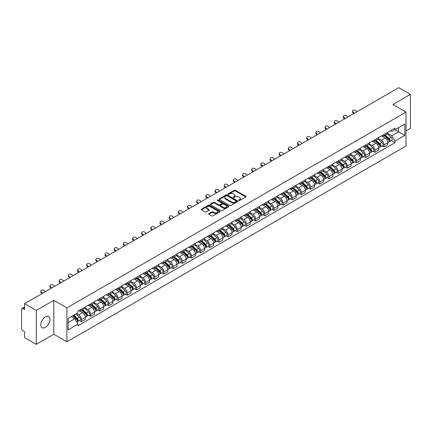 <?xml version="1.0" encoding="UTF-8"?>
<svg xmlns="http://www.w3.org/2000/svg" width="432" height="432" viewBox="0 0 432 432"><rect width="100%" height="100%" fill="white"/><g stroke="black" fill="none" stroke-linecap="round" stroke-linejoin="round"><path stroke-width="0.65" d="M238.82 200.486A0.572 0.329 0 0 0 239.625 200.486L245.754 196.949A0.815 0.47 0 0 0 245.992 196.614A0.815 0.47 0 0 0 245.754 196.285L235.37 190.291A0.815 0.47 0 0 0 234.22 190.291L228.091 193.828A0.572 0.329 0 0 0 228.895 194.292L229.689 193.833A2.608 1.507 0 0 1 233.383 193.833L234.247 194.335A2.608 1.507 0 0 1 235.013 195.399A2.608 1.507 0 0 1 234.247 196.468L233.453 196.922A0.572 0.329 0 0 0 234.263 197.392L235.057 196.933A2.608 1.507 0 0 1 238.745 196.933L239.609 197.429A2.608 1.507 0 0 1 240.376 198.499A2.608 1.507 0 0 1 239.609 199.562L238.82 200.021A0.572 0.329 0 0 0 238.82 200.486L238.82 200.021M45.398 327.402A6.48 3.742 120 0 0 49.637 321.694A6.48 3.742 120 0 0 48.643 316.499A6.48 3.742 120 0 0 45.398 316.818A6.48 3.742 120 0 0 41.164 322.531A6.48 3.742 120 0 0 42.158 327.726A6.48 3.742 120 0 0 45.398 327.402M405.221 111.65A6.48 3.742 120 0 0 404.53 111.024A6.48 3.742 120 0 0 403.65 110.738M208.894 213.532A0.815 0.47 0 0 0 208.656 213.867A0.815 0.47 0 0 0 208.894 214.202L211.81 215.881A0.815 0.47 0 0 0 212.96 215.881L219.769 211.95A0.815 0.47 0 0 0 220.007 211.621A0.815 0.47 0 0 0 219.769 211.286L209.385 205.292A0.815 0.47 0 0 0 208.229 205.292L201.425 209.223A0.815 0.47 0 0 0 201.188 209.552A0.815 0.47 0 0 0 201.425 209.887L204.941 211.918A0.815 0.47 0 0 0 206.096 211.918L209.012 210.238A0.815 0.47 0 0 0 209.25 209.903A0.815 0.47 0 0 0 209.012 209.569L207.263 208.564A2.182 1.258 0 0 1 206.626 207.673A2.182 1.258 0 0 1 207.976 206.507A2.182 1.258 0 0 1 210.352 206.782L217.188 210.73A2.182 1.258 0 0 1 217.825 211.621A2.182 1.258 0 0 1 216.481 212.782A2.182 1.258 0 0 1 214.099 212.512L212.96 211.853A0.815 0.47 0 0 0 211.81 211.853L208.894 213.532L208.894 214.202M66.911 307.859L53.806 300.294L36.293 310.408L24.597 303.653L398.704 87.664L410.4 94.419L392.888 104.528L405.994 112.093L66.911 307.859L66.911 341.793L405.994 146.021L405.994 112.093M229.748 205.524A0.815 0.47 0 0 0 230.899 205.524L237.708 201.593A0.815 0.47 0 0 0 237.946 201.263A0.815 0.47 0 0 0 237.708 200.929L227.324 194.935A0.815 0.47 0 0 0 226.168 194.935L219.364 198.866A0.815 0.47 0 0 0 219.127 199.195A0.815 0.47 0 0 0 219.364 199.53L229.748 205.524M217.604 200.61A0.572 0.329 0 0 1 218.182 200.691L218.182 200.011L228.739 206.107A0.815 0.47 0 0 1 228.976 206.442A0.815 0.47 0 0 1 228.739 206.771L221.929 210.703A0.815 0.47 0 0 1 220.779 210.703L210.395 204.709L210.395 204.044A0.815 0.47 0 0 0 210.157 204.374A0.815 0.47 0 0 0 210.395 204.709M210.395 204.044L213.305 202.36A0.815 0.47 0 0 1 214.461 202.36L218.673 204.79A0.815 0.47 0 0 0 219.823 204.79L221.756 203.677A0.815 0.47 0 0 0 221.999 203.342A0.815 0.47 0 0 0 221.756 203.008L217.372 200.48A0.572 0.329 0 0 1 218.182 200.011M36.293 310.408L36.293 344.336L24.597 337.581L24.597 331.576L22.777 330.529A1.663 0.961 -120 0 1 21.6 328.493L21.6 309.285A1.663 0.961 -120 0 1 21.946 308.524L24.597 306.995M405.994 130.891L410.4 128.347L410.4 94.419M36.293 344.336L53.806 334.222L66.911 341.793M24.597 303.653L24.597 309.658L22.777 308.61A1.663 0.961 -120 0 0 21.946 308.524M383.956 134.487A3.823 2.209 60 0 1 383.162 136.204L387.04 133.963A3.823 2.209 -120 0 0 387.833 132.246M378.448 138.602L381.251 140.222A3.823 2.209 60 0 1 383.956 144.904L387.833 142.663A3.823 2.209 -120 0 0 385.128 137.981L382.352 136.377M387.833 142.663L387.833 144.731L383.956 146.972L382.093 145.897M383.162 136.204A3.823 2.209 60 0 1 381.283 136.031M383.956 144.904L383.956 146.972M374.787 139.779A3.823 2.209 60 0 1 373.993 141.496L377.876 139.255A3.823 2.209 -120 0 0 378.664 137.538M372.929 151.189L374.787 152.264L378.664 150.028L378.664 147.955A3.823 2.209 -120 0 0 375.964 143.273L373.189 141.669M373.993 141.496A3.823 2.209 60 0 1 372.114 141.323M369.284 143.894L372.082 145.514A3.823 2.209 60 0 1 374.787 150.196L374.787 152.264M365.618 145.071A3.823 2.209 60 0 1 364.829 146.788L368.707 144.547A3.823 2.209 -120 0 0 369.5 142.835M363.76 156.487L365.618 157.556L369.5 155.32L369.5 153.247A3.823 2.209 -120 0 0 366.795 148.565L364.019 146.966M364.829 146.788A3.823 2.209 60 0 1 362.945 146.615M360.115 149.191L362.918 150.806A3.823 2.209 60 0 1 365.618 155.488L365.618 157.556M356.454 150.363A3.823 2.209 60 0 1 355.66 152.08L359.537 149.845A3.823 2.209 -120 0 0 360.331 148.127M354.591 161.779L356.454 162.853L360.331 160.612L360.331 158.544A3.823 2.209 -120 0 0 357.626 153.862L354.85 152.258M355.66 152.08A3.823 2.209 60 0 1 353.781 151.907M350.946 154.483L353.749 156.098A3.823 2.209 60 0 1 356.454 160.78L356.454 162.853M347.285 155.66A3.823 2.209 60 0 1 346.491 157.372L350.374 155.137A3.823 2.209 -120 0 0 351.162 153.419M345.427 167.071L347.285 168.145L351.162 165.904L351.162 163.836A3.823 2.209 -120 0 0 348.462 159.154L345.686 157.55M346.491 157.372A3.823 2.209 60 0 1 344.612 157.199M341.782 159.775L344.579 161.39A3.823 2.209 60 0 1 347.285 166.072L347.285 168.145M338.116 160.952A3.823 2.209 60 0 1 337.327 162.67L341.204 160.429A3.823 2.209 -120 0 0 341.993 158.711M336.258 172.363L338.116 173.437L341.998 171.196L341.998 169.128A3.823 2.209 -120 0 0 339.293 164.446L336.517 162.842M337.327 162.67A3.823 2.209 60 0 1 335.443 162.497M332.613 165.067L335.416 166.687A3.823 2.209 60 0 1 338.116 171.369L338.116 173.437M328.952 166.244A3.823 2.209 60 0 1 328.158 167.962L332.035 165.721A3.823 2.209 -120 0 0 332.829 164.003M327.089 177.655L328.952 178.729L332.829 176.488L332.829 174.42A3.823 2.209 -120 0 0 330.124 169.738L327.348 168.134M328.158 167.962A3.823 2.209 60 0 1 326.273 167.789M323.444 170.359L326.246 171.979A3.823 2.209 60 0 1 328.952 176.661L328.952 178.729M319.783 171.536A3.823 2.209 60 0 1 318.989 173.254L322.866 171.013A3.823 2.209 -120 0 0 323.66 169.295M317.92 182.947L319.783 184.021L323.66 181.786L323.66 179.712A3.823 2.209 -120 0 0 320.96 175.03L318.179 173.426M318.989 173.254A3.823 2.209 60 0 1 317.11 173.081M314.275 175.651L317.077 177.271A3.823 2.209 60 0 1 319.783 181.953L319.783 184.021M310.613 176.828A3.823 2.209 60 0 1 309.825 178.546L313.702 176.305A3.823 2.209 -120 0 0 314.491 174.593M308.756 188.244L310.613 189.313L314.491 187.078L314.491 185.004A3.823 2.209 -120 0 0 311.791 180.322L309.015 178.724M309.825 178.546A3.823 2.209 60 0 1 307.94 178.373M305.111 180.949L307.913 182.563A3.823 2.209 60 0 1 310.613 187.245L310.613 189.313M301.444 182.12A3.823 2.209 60 0 1 300.656 183.838L304.533 181.597A3.823 2.209 -120 0 0 305.327 179.885M299.587 193.536L301.444 194.611L305.327 192.37L305.327 190.301A3.823 2.209 -120 0 0 302.621 185.62L299.846 184.016M300.656 183.838A3.823 2.209 60 0 1 298.771 183.665M295.942 186.241L298.744 187.855A3.823 2.209 60 0 1 301.444 192.537L301.444 194.611M292.28 187.418A3.823 2.209 60 0 1 291.487 189.13L295.364 186.894A3.823 2.209 -120 0 0 296.158 185.177M290.417 198.828L292.28 199.903L296.158 197.662L296.158 195.593A3.823 2.209 -120 0 0 293.452 190.912L290.677 189.308M291.487 189.13A3.823 2.209 60 0 1 289.607 188.957M286.772 191.533L289.575 193.147A3.823 2.209 60 0 1 292.28 197.829L292.28 199.903M283.111 192.71A3.823 2.209 60 0 1 282.317 194.422L286.2 192.186A3.823 2.209 -120 0 0 286.988 190.469M281.254 204.12L283.111 205.195L286.988 202.954L286.988 200.885A3.823 2.209 -120 0 0 284.288 196.204L281.513 194.6M282.317 194.422A3.823 2.209 60 0 1 280.438 194.254M277.609 196.825L280.406 198.445A3.823 2.209 60 0 1 283.111 203.126L283.111 205.195M273.942 198.002A3.823 2.209 60 0 1 273.154 199.719L277.031 197.478A3.823 2.209 -120 0 0 277.825 195.761M272.084 209.412L273.942 210.487L277.825 208.246L277.825 206.177A3.823 2.209 -120 0 0 275.119 201.496L272.344 199.892M273.154 199.719A3.823 2.209 60 0 1 271.269 199.546M268.439 202.117L271.242 203.737A3.823 2.209 60 0 1 273.942 208.418L273.942 210.487M264.778 203.294A3.823 2.209 60 0 1 263.984 205.011L267.862 202.77A3.823 2.209 -120 0 0 268.655 201.053M262.915 214.704L264.778 215.779L268.655 213.538L268.655 211.469A3.823 2.209 -120 0 0 265.95 206.788L263.174 205.184M263.984 205.011A3.823 2.209 60 0 1 262.105 204.838M259.27 207.409L262.073 209.029A3.823 2.209 60 0 1 264.778 213.71L264.778 215.779M255.609 208.586A3.823 2.209 60 0 1 254.815 210.303L258.698 208.062A3.823 2.209 -120 0 0 259.486 206.345M253.751 220.001L255.609 221.071L259.486 218.835L259.486 216.761A3.823 2.209 -120 0 0 256.786 212.08L254.005 210.476M254.815 210.303A3.823 2.209 60 0 1 252.936 210.13M250.106 212.701L252.904 214.321A3.823 2.209 60 0 1 255.609 219.002L255.609 221.071M246.44 213.878A3.823 2.209 60 0 1 245.651 215.595L249.529 213.354A3.823 2.209 -120 0 0 250.317 211.642M244.582 225.293L246.44 226.363L250.322 224.127L250.322 222.059A3.823 2.209 -120 0 0 247.617 217.372L244.841 215.773M245.651 215.595A3.823 2.209 60 0 1 243.767 215.422M240.937 217.998L243.74 219.613A3.823 2.209 60 0 1 246.44 224.294L246.44 226.363M237.276 219.17A3.823 2.209 60 0 1 236.482 220.887L240.359 218.651A3.823 2.209 -120 0 0 241.153 216.934M235.413 230.585L237.276 231.66L241.153 229.419L241.153 227.351A3.823 2.209 -120 0 0 238.448 222.669L235.672 221.065M236.482 220.887A3.823 2.209 60 0 1 234.598 220.714M231.768 223.29L234.571 224.905A3.823 2.209 60 0 1 237.276 229.586L237.276 231.66M228.107 224.467A3.823 2.209 60 0 1 227.313 226.179L231.19 223.943A3.823 2.209 -120 0 0 231.984 222.226M226.244 235.877L228.107 236.952L231.984 234.711L231.984 232.643A3.823 2.209 -120 0 0 229.279 227.961L226.503 226.357M227.313 226.179A3.823 2.209 60 0 1 225.434 226.006M222.599 228.582L225.401 230.197A3.823 2.209 60 0 1 228.107 234.884L228.107 236.952M218.938 229.759A3.823 2.209 60 0 1 218.149 231.476L222.026 229.235A3.823 2.209 -120 0 0 222.815 227.518M217.08 241.169L218.938 242.244L222.815 240.003L222.815 237.935A3.823 2.209 -120 0 0 220.115 233.253L217.339 231.649M218.149 231.476A3.823 2.209 60 0 1 216.265 231.304M213.435 233.874L216.238 235.494A3.823 2.209 60 0 1 218.938 240.176L218.938 242.244M209.768 235.051A3.823 2.209 60 0 1 208.98 236.768L212.857 234.527A3.823 2.209 -120 0 0 213.651 232.81M207.911 246.461L209.768 247.536L213.651 245.295L213.651 243.227A3.823 2.209 -120 0 0 210.946 238.545L208.17 236.941M208.98 236.768A3.823 2.209 60 0 1 207.095 236.596M204.266 239.166L207.068 240.786A3.823 2.209 60 0 1 209.768 245.468L209.768 247.536M200.605 240.343A3.823 2.209 60 0 1 199.811 242.06L203.688 239.819A3.823 2.209 -120 0 0 204.482 238.102M198.742 251.753L200.605 252.828L204.482 250.592L204.482 248.519A3.823 2.209 -120 0 0 201.776 243.837L199.001 242.233M199.811 242.06A3.823 2.209 60 0 1 197.932 241.888M195.097 244.458L197.899 246.078A3.823 2.209 60 0 1 200.605 250.76L200.605 252.828M191.435 245.635A3.823 2.209 60 0 1 190.642 247.352L194.524 245.111A3.823 2.209 -120 0 0 195.313 243.4M189.578 257.051L191.435 258.12L195.313 255.884L195.313 253.816A3.823 2.209 -120 0 0 192.613 249.129L189.837 247.531M190.642 247.352A3.823 2.209 60 0 1 188.762 247.18M185.933 249.755L188.73 251.37A3.823 2.209 60 0 1 191.435 256.052L191.435 258.12M182.266 250.927A3.823 2.209 60 0 1 181.478 252.644L185.355 250.409A3.823 2.209 -120 0 0 186.149 248.692M180.409 262.343L182.266 263.417L186.149 261.176L186.149 259.108A3.823 2.209 -120 0 0 183.443 254.426L180.668 252.823M181.478 252.644A3.823 2.209 60 0 1 179.593 252.472M176.764 255.047L179.566 256.662A3.823 2.209 60 0 1 182.266 261.344L182.266 263.417M173.102 256.225A3.823 2.209 60 0 1 172.309 257.936L176.186 255.701A3.823 2.209 -120 0 0 176.98 253.984M171.239 267.635L173.102 268.709L176.98 266.468L176.98 264.4A3.823 2.209 -120 0 0 174.274 259.718L171.499 258.115M172.309 257.936A3.823 2.209 60 0 1 170.424 257.764M167.594 260.339L170.397 261.954A3.823 2.209 60 0 1 173.102 266.641L173.102 268.709M163.933 261.517A3.823 2.209 60 0 1 163.139 263.234L167.022 260.993A3.823 2.209 -120 0 0 167.81 259.276M162.076 272.927L163.933 274.001L167.81 271.76L167.81 269.692A3.823 2.209 -120 0 0 165.11 265.01L162.329 263.407M163.139 263.234A3.823 2.209 60 0 1 161.26 263.061M158.431 265.631L161.228 267.251A3.823 2.209 60 0 1 163.933 271.933L163.933 274.001M154.764 266.809A3.823 2.209 60 0 1 153.976 268.526L157.853 266.285A3.823 2.209 -120 0 0 158.641 264.568M152.906 278.219L154.764 279.293L158.641 277.052L158.641 274.984A3.823 2.209 -120 0 0 155.941 270.302L153.166 268.699M153.976 268.526A3.823 2.209 60 0 1 152.091 268.353M149.261 270.923L152.064 272.543A3.823 2.209 60 0 1 154.764 277.225L154.764 279.293M145.595 272.101A3.823 2.209 60 0 1 144.806 273.818L148.684 271.577A3.823 2.209 -120 0 0 149.477 269.86M143.737 283.511L145.6 284.585L149.477 282.35L149.477 280.276A3.823 2.209 -120 0 0 146.772 275.594L143.996 273.991M144.806 273.818A3.823 2.209 60 0 1 142.922 273.645M140.092 276.215L142.895 277.835A3.823 2.209 60 0 1 145.6 282.517L145.6 284.585M136.431 277.393A3.823 2.209 60 0 1 135.637 279.11L139.514 276.869A3.823 2.209 -120 0 0 140.308 275.157M134.568 288.808L136.431 289.877L140.308 287.642L140.308 285.568A3.823 2.209 -120 0 0 137.603 280.886L134.827 279.288M135.637 279.11A3.823 2.209 60 0 1 133.758 278.937M130.923 281.513L133.726 283.127A3.823 2.209 60 0 1 136.431 287.809L136.431 289.877M127.262 282.685A3.823 2.209 60 0 1 126.468 284.402L130.351 282.161A3.823 2.209 -120 0 0 131.139 280.449M125.404 294.1L127.262 295.175L131.139 292.934L131.139 290.866A3.823 2.209 -120 0 0 128.439 286.184L125.663 284.58M126.468 284.402A3.823 2.209 60 0 1 124.589 284.229M121.759 286.805L124.562 288.419A3.823 2.209 60 0 1 127.262 293.101L127.262 295.175M118.093 287.982A3.823 2.209 60 0 1 117.304 289.694L121.181 287.458A3.823 2.209 -120 0 0 121.975 285.741M116.235 299.392L118.093 300.467L121.975 298.226L121.975 296.158A3.823 2.209 -120 0 0 119.27 291.476L116.494 289.872M117.304 289.694A3.823 2.209 60 0 1 115.42 289.521M112.59 292.097L115.393 293.711A3.823 2.209 60 0 1 118.093 298.393L118.093 300.467M108.929 293.274A3.823 2.209 60 0 1 108.135 294.986L112.012 292.75A3.823 2.209 -120 0 0 112.806 291.033M107.066 304.684L108.929 305.759L112.806 303.518L112.806 301.45A3.823 2.209 -120 0 0 110.101 296.768L107.325 295.164M108.135 294.986A3.823 2.209 60 0 1 106.256 294.818M103.421 297.389L106.223 299.009A3.823 2.209 60 0 1 108.929 303.691L108.929 305.759M99.76 298.566A3.823 2.209 60 0 1 98.966 300.283L102.848 298.042A3.823 2.209 -120 0 0 103.637 296.325M97.902 309.976L99.76 311.051L103.637 308.81L103.637 306.742A3.823 2.209 -120 0 0 100.937 302.06L98.161 300.456M98.966 300.283A3.823 2.209 60 0 1 97.087 300.11M94.257 302.681L97.054 304.301A3.823 2.209 60 0 1 99.76 308.983L99.76 311.051M90.59 303.858A3.823 2.209 60 0 1 89.802 305.575L93.679 303.334A3.823 2.209 -120 0 0 94.473 301.617M88.733 315.268L90.59 316.343L94.473 314.107L94.473 312.034A3.823 2.209 -120 0 0 91.768 307.352L88.992 305.748M89.802 305.575A3.823 2.209 60 0 1 87.917 305.402M85.088 307.973L87.89 309.593A3.823 2.209 60 0 1 90.59 314.275L90.59 316.343M81.427 309.15A3.823 2.209 60 0 1 80.633 310.867L84.51 308.626A3.823 2.209 -120 0 0 85.304 306.909M79.564 320.566L81.427 321.635L85.304 319.399L85.304 317.326A3.823 2.209 -120 0 0 82.598 312.644L79.823 311.045M80.633 310.867A3.823 2.209 60 0 1 78.748 310.694M76.486 313.594L78.721 314.885A3.823 2.209 60 0 1 81.427 319.567L81.427 321.635M390.447 130.739L391.829 131.533L404.816 124.038L398.59 127.634L398.59 131.841L391.829 135.74L387.617 133.31M68.083 322.655L74.844 318.751L77.96 324.146L68.083 329.848L68.083 318.449L77.96 312.746L77.96 311.153L394.945 128.142L394.945 129.735L404.816 135.437L394.945 141.134L391.829 135.74M404.816 124.038L404.816 135.437M77.96 324.146L77.96 325.744L394.945 142.733L394.945 141.134M53.806 300.294L53.806 334.222M74.844 318.751L71.199 316.651M391.262 140.605L394.945 142.733M239.047 200.567L239.609 200.243A2.608 1.507 0 0 0 240.376 199.174L240.376 198.499M235.013 195.399L235.013 196.079A2.608 1.507 0 0 1 234.247 197.143L233.68 197.473M245.743 196.954L235.37 190.966A0.815 0.47 0 0 0 234.22 190.966L228.317 194.373M237.697 201.598L227.324 195.615A0.815 0.47 0 0 0 226.168 195.615L219.375 199.535L219.364 198.866M236.266 201.496A0.572 0.329 0 0 0 236.266 201.026L227.151 195.766A0.572 0.329 0 0 0 226.346 195.766L225.509 196.247A2.608 1.507 0 0 0 224.743 197.316A2.608 1.507 0 0 0 225.509 198.38L231.736 201.976A2.608 1.507 0 0 0 235.429 201.976L236.266 201.496L236.266 202.171A0.572 0.329 0 0 0 236.434 201.938L236.434 201.263M224.743 197.316L224.743 197.996A2.608 1.507 0 0 0 225.509 199.06L225.509 198.38M236.266 202.171L235.429 202.657A2.608 1.507 0 0 1 231.736 202.657L225.509 199.06M210.406 204.714L213.305 203.04L213.305 202.36M221.999 203.342L221.999 204.023A0.815 0.47 0 0 1 221.756 204.352L219.823 205.47A0.815 0.47 0 0 1 218.673 205.47L214.461 203.04A0.815 0.47 0 0 0 213.305 203.04M218.182 200.691L228.728 206.782M223.042 207.317A2.182 1.258 0 0 0 225.418 207.587A2.182 1.258 0 0 0 226.768 206.426A2.182 1.258 0 0 0 226.125 205.535L223.722 204.142A0.815 0.47 0 0 0 222.566 204.142L220.633 205.259A0.815 0.47 0 0 0 220.396 205.589A0.815 0.47 0 0 0 220.633 205.924L223.042 207.317L223.042 207.992A2.182 1.258 0 0 0 225.418 208.267A2.182 1.258 0 0 0 226.768 207.101L226.768 206.426M220.396 205.589L220.396 206.269A0.815 0.47 0 0 0 220.633 206.604L220.633 205.924M223.042 207.992L220.633 206.604M217.825 211.621L217.825 212.296A2.182 1.258 0 0 1 216.481 213.462A2.182 1.258 0 0 1 214.099 213.187L212.96 212.533A0.815 0.47 0 0 0 211.81 212.533L208.904 214.207M206.626 207.673L206.626 208.354A2.182 1.258 0 0 0 207.263 209.239L207.263 208.564M209.012 209.569L209.012 210.238L207.263 209.239M219.758 211.961L209.385 205.972A0.815 0.47 0 0 0 208.229 205.972L201.436 209.893M384.221 135.594L387.958 138.926A2.079 1.199 60 0 1 388.606 142.139L387.833 142.587M384.318 135.68L386.078 136.696M384.599 135.373L388.751 139.082A0.999 0.578 60 0 1 389.065 140.627A0.999 0.578 60 0 1 388.978 140.665M385.22 135.016L388.957 138.348A2.079 1.199 60 0 1 389.605 141.561A2.079 1.199 60 0 1 388.978 141.631M387.304 133.763L391.068 137.128A2.079 1.199 60 0 1 391.721 140.341L389.605 141.561M357.07 111.704L355.914 110.619A1.912 1.382 17.7 0 0 354.067 109.966A1.912 1.382 17.7 0 0 352.739 110.819A1.912 1.382 17.7 0 0 353.209 112.18L352.982 112.887A1.912 1.382 -162.3 0 1 352.512 111.526L352.739 110.819M354.37 113.265L353.209 112.18M352.982 112.887L353.759 113.616M375.052 140.886L378.788 144.218A2.079 1.199 60 0 1 379.442 147.431L378.664 147.879M375.149 140.972L376.909 141.988M375.43 140.67L379.588 144.374A0.999 0.578 60 0 1 379.901 145.919A0.999 0.578 60 0 1 379.809 145.957M376.051 140.308L379.787 143.64A2.079 1.199 60 0 1 380.441 146.853A2.079 1.199 60 0 1 379.814 146.923M378.135 139.055L381.904 142.42A2.079 1.199 60 0 1 382.558 145.633L380.441 146.853M365.882 146.178L369.619 149.51A2.079 1.199 60 0 1 370.273 152.723L369.495 153.171M365.985 146.264L367.74 147.28M366.26 145.962L370.418 149.672A0.999 0.578 60 0 1 370.732 151.211A0.999 0.578 60 0 1 370.64 151.249M366.881 145.6L370.618 148.937A2.079 1.199 60 0 1 371.272 152.145A2.079 1.199 60 0 1 370.645 152.215M368.966 144.353L372.735 147.712A2.079 1.199 60 0 1 373.388 150.925L371.272 152.145M347.906 116.996L346.745 115.911A1.912 1.382 17.7 0 0 344.898 115.258A1.912 1.382 17.7 0 0 343.575 116.111A1.912 1.382 17.7 0 0 344.045 117.472L343.813 118.184A1.912 1.382 -162.3 0 1 343.348 116.818L343.575 116.111M345.2 118.557L344.045 117.472M343.813 118.184L344.59 118.908M338.737 122.288L337.576 121.203A1.912 1.382 17.7 0 0 335.734 120.55A1.912 1.382 17.7 0 0 334.406 121.403A1.912 1.382 17.7 0 0 334.876 122.764L334.649 123.476A1.912 1.382 -162.3 0 1 334.179 122.116L334.406 121.403M336.031 123.849L334.876 122.764M334.649 123.476L335.421 124.2M356.719 151.47L360.455 154.802A2.079 1.199 60 0 1 361.103 158.015L360.331 158.463M356.816 151.562L358.576 152.577M357.097 151.254L361.249 154.964A0.999 0.578 60 0 1 361.562 156.503A0.999 0.578 60 0 1 361.471 156.541M357.718 150.892L361.454 154.229A2.079 1.199 60 0 1 362.102 157.442A2.079 1.199 60 0 1 361.476 157.507M359.802 149.645L363.566 153.004A2.079 1.199 60 0 1 364.219 156.217L362.102 157.442M347.549 156.762L351.286 160.099A2.079 1.199 60 0 1 351.94 163.312L351.162 163.755M347.647 156.854L349.407 157.869M347.927 156.546L352.085 160.256A0.999 0.578 60 0 1 352.399 161.8A0.999 0.578 60 0 1 352.307 161.833M348.548 156.19L352.285 159.521A2.079 1.199 60 0 1 352.939 162.734A2.079 1.199 60 0 1 352.307 162.799M350.633 154.937L354.402 158.301A2.079 1.199 60 0 1 355.05 161.514L352.939 162.734M338.38 162.059L342.117 165.391A2.079 1.199 60 0 1 342.77 168.604L341.993 169.052M338.483 162.146L340.238 163.161M338.758 161.838L342.916 165.548A0.999 0.578 60 0 1 343.229 167.092A0.999 0.578 60 0 1 343.138 167.125M339.379 161.482L343.116 164.813A2.079 1.199 60 0 1 343.769 168.026A2.079 1.199 60 0 1 343.143 168.091M341.464 160.229L345.233 163.593A2.079 1.199 60 0 1 345.886 166.806L343.769 168.026M329.567 127.58L328.412 126.495A1.912 1.382 17.7 0 0 326.565 125.842A1.912 1.382 17.7 0 0 325.237 126.695A1.912 1.382 17.7 0 0 325.706 128.056L325.48 128.768A1.912 1.382 -162.3 0 1 325.01 127.408L325.237 126.695M326.862 129.141L325.706 128.056M325.48 128.768L326.257 129.492M320.398 132.872L319.243 131.787A1.912 1.382 17.7 0 0 317.396 131.134A1.912 1.382 17.7 0 0 316.073 131.987A1.912 1.382 17.7 0 0 316.537 133.348L316.31 134.06A1.912 1.382 -162.3 0 1 315.841 132.7L316.073 131.987M317.698 134.433L316.537 133.348M316.31 134.06L317.088 134.789M311.234 138.164L310.073 137.084A1.912 1.382 17.7 0 0 308.227 136.426A1.912 1.382 17.7 0 0 306.904 137.279A1.912 1.382 17.7 0 0 307.373 138.645L307.147 139.352A1.912 1.382 -162.3 0 1 306.677 137.992L306.904 137.279M308.529 139.725L307.373 138.645M307.147 139.352L307.919 140.081M329.216 167.351L332.948 170.683A2.079 1.199 60 0 1 333.601 173.896L332.829 174.344M329.314 167.438L331.074 168.453M329.589 167.13L333.747 170.84A0.999 0.578 60 0 1 334.06 172.384A0.999 0.578 60 0 1 333.968 172.422M330.215 166.774L333.947 170.105A2.079 1.199 60 0 1 334.6 173.318A2.079 1.199 60 0 1 333.974 173.383M332.294 165.521L336.064 168.885A2.079 1.199 60 0 1 336.717 172.098L334.6 173.318M302.065 143.462L300.91 142.376A1.912 1.382 17.7 0 0 299.063 141.723A1.912 1.382 17.7 0 0 297.734 142.576A1.912 1.382 17.7 0 0 298.204 143.937L297.977 144.644A1.912 1.382 -162.3 0 1 297.508 143.284L297.734 142.576M299.36 145.022L298.204 143.937M297.977 144.644L298.75 145.373M320.047 172.643L323.784 175.975A2.079 1.199 60 0 1 324.437 179.188L323.66 179.636M320.144 172.73L321.905 173.745M320.425 172.427L324.583 176.132A0.999 0.578 60 0 1 324.891 177.676A0.999 0.578 60 0 1 324.805 177.714M321.046 172.066L324.783 175.397A2.079 1.199 60 0 1 325.436 178.61A2.079 1.199 60 0 1 324.805 178.681M323.131 170.813L326.9 174.177A2.079 1.199 60 0 1 327.548 177.39L325.436 178.61M292.896 148.754L291.74 147.668A1.912 1.382 17.7 0 0 289.894 147.015A1.912 1.382 17.7 0 0 288.565 147.868A1.912 1.382 17.7 0 0 289.035 149.229L288.808 149.942A1.912 1.382 -162.3 0 1 288.338 148.576L288.565 147.868M290.196 150.314L289.035 149.229M288.808 149.942L289.586 150.665M310.878 177.935L314.615 181.267A2.079 1.199 60 0 1 315.268 184.48L314.491 184.928M310.981 178.022L312.736 179.037M311.256 177.719L315.414 181.429A0.999 0.578 60 0 1 315.727 182.968A0.999 0.578 60 0 1 315.635 183.006M311.877 177.358L315.614 180.689A2.079 1.199 60 0 1 316.267 183.902A2.079 1.199 60 0 1 315.641 183.973M313.961 176.11L317.731 179.469A2.079 1.199 60 0 1 318.384 182.682L316.267 183.902M283.732 154.046L282.571 152.96A1.912 1.382 17.7 0 0 280.724 152.307A1.912 1.382 17.7 0 0 279.401 153.16A1.912 1.382 17.7 0 0 279.871 154.521L279.644 155.234A1.912 1.382 -162.3 0 1 279.175 153.873L279.401 153.16M281.027 155.606L279.871 154.521M279.644 155.234L280.417 155.957M301.714 183.227L305.446 186.559A2.079 1.199 60 0 1 306.099 189.772L305.327 190.22M301.811 183.314L303.572 184.329M302.087 183.011L306.245 186.721A0.999 0.578 60 0 1 306.558 188.26A0.999 0.578 60 0 1 306.466 188.298M302.713 182.65L306.445 185.987A2.079 1.199 60 0 1 307.098 189.2A2.079 1.199 60 0 1 306.472 189.265M304.792 181.402L308.561 184.761A2.079 1.199 60 0 1 309.215 187.974L307.098 189.2M274.563 159.338L273.407 158.252A1.912 1.382 17.7 0 0 271.561 157.599A1.912 1.382 17.7 0 0 270.232 158.452A1.912 1.382 17.7 0 0 270.702 159.813L270.475 160.526A1.912 1.382 -162.3 0 1 270.005 159.165L270.232 158.452M271.858 160.898L270.702 159.813M270.475 160.526L271.247 161.249M292.545 188.519L296.282 191.857A2.079 1.199 60 0 1 296.93 195.07L296.158 195.512M292.642 188.611L294.403 189.626M292.923 188.303L297.076 192.013A0.999 0.578 60 0 1 297.389 193.552A0.999 0.578 60 0 1 297.302 193.59M293.544 187.942L297.281 191.279A2.079 1.199 60 0 1 297.929 194.492A2.079 1.199 60 0 1 297.302 194.557M295.628 186.694L299.392 190.058A2.079 1.199 60 0 1 300.046 193.271L297.929 194.492M265.394 164.63L264.238 163.544A1.912 1.382 17.7 0 0 262.391 162.891A1.912 1.382 17.7 0 0 261.063 163.744A1.912 1.382 17.7 0 0 261.533 165.105L261.306 165.818A1.912 1.382 -162.3 0 1 260.836 164.457L261.063 163.744M262.694 166.19L261.533 165.105M261.306 165.818L262.084 166.541M283.376 193.811L287.113 197.149A2.079 1.199 60 0 1 287.766 200.362L286.988 200.81M283.473 193.903L285.233 194.918M283.754 193.595L287.912 197.305A0.999 0.578 60 0 1 288.225 198.85A0.999 0.578 60 0 1 288.133 198.882M284.375 193.239L288.112 196.571A2.079 1.199 60 0 1 288.765 199.784A2.079 1.199 60 0 1 288.139 199.849M286.459 191.986L290.228 195.35A2.079 1.199 60 0 1 290.882 198.563L288.765 199.784M256.225 169.922L255.069 168.842A1.912 1.382 17.7 0 0 253.222 168.183A1.912 1.382 17.7 0 0 251.899 169.036A1.912 1.382 17.7 0 0 252.364 170.402L252.137 171.11A1.912 1.382 -162.3 0 1 251.672 169.749L251.899 169.036M253.525 171.482L252.364 170.402M252.137 171.11L252.914 171.839M274.207 199.109L277.943 202.441A2.079 1.199 60 0 1 278.597 205.654L277.819 206.102M274.309 199.195L276.064 200.21M274.585 198.887L278.743 202.597A0.999 0.578 60 0 1 279.056 204.142A0.999 0.578 60 0 1 278.964 204.174M275.206 198.531L278.942 201.863A2.079 1.199 60 0 1 279.596 205.076A2.079 1.199 60 0 1 278.969 205.141M277.29 197.278L281.059 200.642A2.079 1.199 60 0 1 281.713 203.855L279.596 205.076M247.061 175.219L245.9 174.134A1.912 1.382 17.7 0 0 244.058 173.48A1.912 1.382 17.7 0 0 242.73 174.328A1.912 1.382 17.7 0 0 243.2 175.694L242.973 176.402A1.912 1.382 -162.3 0 1 242.503 175.041L242.73 174.328M244.355 176.78L243.2 175.694M242.973 176.402L243.745 177.131M265.043 204.401L268.78 207.733A2.079 1.199 60 0 1 269.428 210.946L268.655 211.394M265.14 204.487L266.9 205.502M265.421 204.179L269.573 207.889A0.999 0.578 60 0 1 269.887 209.434A0.999 0.578 60 0 1 269.795 209.471M266.042 203.823L269.779 207.155A2.079 1.199 60 0 1 270.427 210.368A2.079 1.199 60 0 1 269.8 210.438M268.121 202.57L271.89 205.934A2.079 1.199 60 0 1 272.543 209.147L270.427 210.368M237.892 180.511L236.736 179.426A1.912 1.382 17.7 0 0 234.889 178.772A1.912 1.382 17.7 0 0 233.561 179.626A1.912 1.382 17.7 0 0 234.031 180.986L233.804 181.699A1.912 1.382 -162.3 0 1 233.334 180.333L233.561 179.626M235.186 182.072L234.031 180.986M233.804 181.699L234.576 182.423M255.874 209.693L259.61 213.025A2.079 1.199 60 0 1 260.264 216.238L259.486 216.686M255.971 209.779L257.731 210.794M256.252 209.477L260.41 213.187A0.999 0.578 60 0 1 260.723 214.726A0.999 0.578 60 0 1 260.631 214.763M256.873 209.115L260.609 212.447A2.079 1.199 60 0 1 261.263 215.66A2.079 1.199 60 0 1 260.631 215.73M258.957 207.868L262.726 211.226A2.079 1.199 60 0 1 263.374 214.439L261.263 215.66M228.722 185.803L227.567 184.718A1.912 1.382 17.7 0 0 225.72 184.064A1.912 1.382 17.7 0 0 224.392 184.918A1.912 1.382 17.7 0 0 224.861 186.278L224.635 186.991A1.912 1.382 -162.3 0 1 224.165 185.63L224.392 184.918M226.022 187.364L224.861 186.278M224.635 186.991L225.412 187.715M246.704 214.985L250.441 218.317A2.079 1.199 60 0 1 251.095 221.53L250.317 221.978M246.807 215.071L248.562 216.086M247.082 214.769L251.24 218.479A0.999 0.578 60 0 1 251.554 220.018A0.999 0.578 60 0 1 251.462 220.055M247.703 214.407L251.44 217.744A2.079 1.199 60 0 1 252.094 220.957A2.079 1.199 60 0 1 251.467 221.022M249.788 213.16L253.557 216.518A2.079 1.199 60 0 1 254.21 219.731L252.094 220.957M219.559 191.095L218.398 190.01A1.912 1.382 17.7 0 0 216.551 189.356A1.912 1.382 17.7 0 0 215.228 190.21A1.912 1.382 17.7 0 0 215.698 191.57L215.471 192.283A1.912 1.382 -162.3 0 1 215.001 190.922L215.228 190.21M216.853 192.656L215.698 191.57M215.471 192.283L216.243 193.007M237.541 220.277L241.272 223.614A2.079 1.199 60 0 1 241.925 226.827L241.153 227.27M237.638 220.369L239.398 221.384M237.913 220.061L242.071 223.771A0.999 0.578 60 0 1 242.384 225.31A0.999 0.578 60 0 1 242.293 225.347M238.54 219.699L242.271 223.036A2.079 1.199 60 0 1 242.924 226.249A2.079 1.199 60 0 1 242.298 226.314M240.619 218.452L244.388 221.816A2.079 1.199 60 0 1 245.041 225.029L242.924 226.249M210.389 196.387L209.234 195.302A1.912 1.382 17.7 0 0 207.387 194.648A1.912 1.382 17.7 0 0 206.059 195.502A1.912 1.382 17.7 0 0 206.528 196.862L206.302 197.575A1.912 1.382 -162.3 0 1 205.832 196.214L206.059 195.502M207.684 197.948L206.528 196.862M206.302 197.575L207.074 198.299M228.371 225.569L232.108 228.906A2.079 1.199 60 0 1 232.762 232.119L231.984 232.567M228.469 225.661L230.229 226.676M228.749 225.353L232.902 229.063A0.999 0.578 60 0 1 233.215 230.607A0.999 0.578 60 0 1 233.129 230.639M229.37 224.996L233.107 228.328A2.079 1.199 60 0 1 233.761 231.541A2.079 1.199 60 0 1 233.129 231.606M231.455 223.744L235.224 227.108A2.079 1.199 60 0 1 235.872 230.321L233.761 231.541M201.22 201.679L200.065 200.594A1.912 1.382 17.7 0 0 198.218 199.94A1.912 1.382 17.7 0 0 196.889 200.794A1.912 1.382 17.7 0 0 197.359 202.16L197.132 202.867A1.912 1.382 -162.3 0 1 196.663 201.506L196.889 200.794M198.52 203.24L197.359 202.16M197.132 202.867L197.91 203.596M219.202 230.866L222.939 234.198A2.079 1.199 60 0 1 223.592 237.411L222.815 237.859M219.305 230.953L221.06 231.968M219.58 230.645L223.738 234.355A0.999 0.578 60 0 1 224.051 235.899A0.999 0.578 60 0 1 223.96 235.931M220.201 230.288L223.938 233.62A2.079 1.199 60 0 1 224.591 236.833A2.079 1.199 60 0 1 223.965 236.898M222.286 229.036L226.055 232.4A2.079 1.199 60 0 1 226.708 235.613L224.591 236.833M192.056 206.977L190.895 205.891A1.912 1.382 17.7 0 0 189.049 205.232A1.912 1.382 17.7 0 0 187.726 206.086A1.912 1.382 17.7 0 0 188.195 207.452L187.969 208.159A1.912 1.382 -162.3 0 1 187.499 206.798L187.726 206.086M189.351 208.537L188.195 207.452M187.969 208.159L188.741 208.888M210.038 236.158L213.77 239.49A2.079 1.199 60 0 1 214.423 242.703L213.651 243.151M210.136 236.245L211.891 237.26M210.411 235.937L214.569 239.647A0.999 0.578 60 0 1 214.882 241.191A0.999 0.578 60 0 1 214.79 241.229M211.037 235.58L214.769 238.912A2.079 1.199 60 0 1 215.422 242.125A2.079 1.199 60 0 1 214.796 242.195M213.116 234.328L216.886 237.692A2.079 1.199 60 0 1 217.539 240.905L215.422 242.125M182.887 212.269L181.726 211.183A1.912 1.382 17.7 0 0 179.885 210.53A1.912 1.382 17.7 0 0 178.556 211.383A1.912 1.382 17.7 0 0 179.026 212.744L178.799 213.457A1.912 1.382 -162.3 0 1 178.33 212.09L178.556 211.383M180.182 213.829L179.026 212.744M178.799 213.457L179.572 214.18M200.869 241.45L204.606 244.782A2.079 1.199 60 0 1 205.254 247.995L204.482 248.443M200.966 241.537L202.727 242.552M201.247 241.234L205.4 244.939A0.999 0.578 60 0 1 205.713 246.483A0.999 0.578 60 0 1 205.627 246.521M201.868 240.872L205.605 244.204A2.079 1.199 60 0 1 206.253 247.417A2.079 1.199 60 0 1 205.627 247.487M203.953 239.625L207.716 242.984A2.079 1.199 60 0 1 208.37 246.197L206.253 247.417M173.718 217.561L172.562 216.475A1.912 1.382 17.7 0 0 170.716 215.822A1.912 1.382 17.7 0 0 169.387 216.675A1.912 1.382 17.7 0 0 169.857 218.036L169.63 218.749A1.912 1.382 -162.3 0 1 169.16 217.382L169.387 216.675M171.018 219.121L169.857 218.036M169.63 218.749L170.408 219.472M191.7 246.742L195.437 250.074A2.079 1.199 60 0 1 196.09 253.287L195.313 253.735M191.797 246.829L193.558 247.844M192.078 246.526L196.236 250.236A0.999 0.578 60 0 1 196.549 251.775A0.999 0.578 60 0 1 196.457 251.813M192.699 246.164L196.436 249.502A2.079 1.199 60 0 1 197.089 252.715A2.079 1.199 60 0 1 196.457 252.779M194.783 244.917L198.553 248.276A2.079 1.199 60 0 1 199.201 251.489L197.089 252.715M164.549 222.853L163.393 221.767A1.912 1.382 17.7 0 0 161.546 221.114A1.912 1.382 17.7 0 0 160.223 221.967A1.912 1.382 17.7 0 0 160.688 223.328L160.461 224.041A1.912 1.382 -162.3 0 1 159.997 222.68L160.223 221.967M161.849 224.413L160.688 223.328M160.461 224.041L161.239 224.764M182.531 252.034L186.268 255.371A2.079 1.199 60 0 1 186.921 258.579L186.143 259.027M182.633 252.126L184.388 253.141M182.909 251.818L187.067 255.528A0.999 0.578 60 0 1 187.38 257.067A0.999 0.578 60 0 1 187.288 257.105M183.53 251.456L187.267 254.794A2.079 1.199 60 0 1 187.92 258.007A2.079 1.199 60 0 1 187.294 258.071M185.614 250.209L189.383 253.573A2.079 1.199 60 0 1 190.037 256.781L187.92 258.007M155.385 228.145L154.224 227.059A1.912 1.382 17.7 0 0 152.383 226.406A1.912 1.382 17.7 0 0 151.054 227.259A1.912 1.382 17.7 0 0 151.524 228.62L151.297 229.333A1.912 1.382 -162.3 0 1 150.827 227.972L151.054 227.259M152.68 229.705L151.524 228.62M151.297 229.333L152.069 230.056M173.367 257.326L177.104 260.663A2.079 1.199 60 0 1 177.752 263.876L176.98 264.325M173.464 257.418L175.225 258.433M173.745 257.11L177.898 260.82A0.999 0.578 60 0 1 178.211 262.364A0.999 0.578 60 0 1 178.119 262.397M174.366 256.754L178.103 260.086A2.079 1.199 60 0 1 178.751 263.299A2.079 1.199 60 0 1 178.124 263.363M176.445 255.501L180.214 258.865A2.079 1.199 60 0 1 180.868 262.078L178.751 263.299M146.216 233.437L145.06 232.351A1.912 1.382 17.7 0 0 143.213 231.698A1.912 1.382 17.7 0 0 141.885 232.551A1.912 1.382 17.7 0 0 142.355 233.912L142.128 234.625A1.912 1.382 -162.3 0 1 141.658 233.264L141.885 232.551M143.51 234.997L142.355 233.912M142.128 234.625L142.9 235.354M164.198 262.624L167.935 265.955A2.079 1.199 60 0 1 168.588 269.168L167.81 269.617M164.295 262.71L166.055 263.725M164.576 262.402L168.734 266.112A0.999 0.578 60 0 1 169.047 267.656A0.999 0.578 60 0 1 168.955 267.689M165.197 262.046L168.934 265.378A2.079 1.199 60 0 1 169.587 268.591A2.079 1.199 60 0 1 168.955 268.655M167.281 260.793L171.05 264.157A2.079 1.199 60 0 1 171.698 267.37L169.587 268.591M137.047 238.729L135.891 237.649A1.912 1.382 17.7 0 0 134.044 236.99A1.912 1.382 17.7 0 0 132.716 237.843A1.912 1.382 17.7 0 0 133.186 239.209L132.959 239.917A1.912 1.382 -162.3 0 1 132.489 238.556L132.716 237.843M134.347 240.289L133.186 239.209M132.959 239.917L133.736 240.646M155.029 267.916L158.765 271.247A2.079 1.199 60 0 1 159.419 274.46L158.641 274.909M155.131 268.002L156.886 269.017M155.407 267.694L159.565 271.404A0.999 0.578 60 0 1 159.878 272.948A0.999 0.578 60 0 1 159.786 272.986M156.028 267.338L159.764 270.67A2.079 1.199 60 0 1 160.418 273.883A2.079 1.199 60 0 1 159.791 273.953M158.112 266.085L161.881 269.449A2.079 1.199 60 0 1 162.535 272.662L160.418 273.883M127.883 244.026L126.722 242.941A1.912 1.382 17.7 0 0 124.875 242.287A1.912 1.382 17.7 0 0 123.552 243.14A1.912 1.382 17.7 0 0 124.022 244.501L123.795 245.209A1.912 1.382 -162.3 0 1 123.325 243.848L123.552 243.14M125.177 245.587L124.022 244.501M123.795 245.209L124.567 245.938M145.865 273.208L149.596 276.539A2.079 1.199 60 0 1 150.25 279.752L149.477 280.201M145.962 273.294L147.722 274.309M146.237 272.992L150.395 276.696A0.999 0.578 60 0 1 150.709 278.24A0.999 0.578 60 0 1 150.617 278.278M146.864 272.63L150.595 275.962A2.079 1.199 60 0 1 151.249 279.175A2.079 1.199 60 0 1 150.622 279.245M148.943 271.377L152.712 274.741A2.079 1.199 60 0 1 153.365 277.954L151.249 279.175M118.714 249.318L117.558 248.233A1.912 1.382 17.7 0 0 115.711 247.579A1.912 1.382 17.7 0 0 114.383 248.432A1.912 1.382 17.7 0 0 114.853 249.793L114.626 250.506A1.912 1.382 -162.3 0 1 114.156 249.14L114.383 248.432M116.008 250.879L114.853 249.793M114.626 250.506L115.398 251.23M136.696 278.5L140.432 281.831A2.079 1.199 60 0 1 141.08 285.044L140.308 285.493M136.793 278.586L138.553 279.601M137.074 278.284L141.226 281.993A0.999 0.578 60 0 1 141.539 283.532A0.999 0.578 60 0 1 141.453 283.57M137.695 277.922L141.431 281.259A2.079 1.199 60 0 1 142.079 284.467A2.079 1.199 60 0 1 141.453 284.537M139.779 276.674L143.543 280.033A2.079 1.199 60 0 1 144.196 283.246L142.079 284.467M109.544 254.61L108.389 253.525A1.912 1.382 17.7 0 0 106.542 252.871A1.912 1.382 17.7 0 0 105.214 253.724A1.912 1.382 17.7 0 0 105.683 255.085L105.457 255.798A1.912 1.382 -162.3 0 1 104.987 254.437L105.214 253.724M106.844 256.171L105.683 255.085M105.457 255.798L106.234 256.522M127.526 283.792L131.263 287.123A2.079 1.199 60 0 1 131.917 290.336L131.139 290.785M127.629 283.883L129.384 284.899M127.904 283.576L132.062 287.285A0.999 0.578 60 0 1 132.376 288.824A0.999 0.578 60 0 1 132.284 288.862M128.525 283.214L132.262 286.551A2.079 1.199 60 0 1 132.916 289.764A2.079 1.199 60 0 1 132.289 289.829M130.61 281.966L134.379 285.325A2.079 1.199 60 0 1 135.032 288.538L132.916 289.764M100.381 259.902L99.22 258.817A1.912 1.382 17.7 0 0 97.373 258.163A1.912 1.382 17.7 0 0 96.05 259.016A1.912 1.382 17.7 0 0 96.52 260.377L96.287 261.09A1.912 1.382 -162.3 0 1 95.823 259.729L96.05 259.016M97.675 261.463L96.52 260.377M96.287 261.09L97.065 261.814M118.357 289.084L122.094 292.421A2.079 1.199 60 0 1 122.747 295.634L121.975 296.077M118.46 289.175L120.215 290.191M118.735 288.868L122.893 292.577A0.999 0.578 60 0 1 123.206 294.122A0.999 0.578 60 0 1 123.115 294.154M119.362 288.511L123.093 291.843A2.079 1.199 60 0 1 123.746 295.056A2.079 1.199 60 0 1 123.12 295.121M121.441 287.258L125.21 290.623A2.079 1.199 60 0 1 125.863 293.836L123.746 295.056M91.211 265.194L90.05 264.109A1.912 1.382 17.7 0 0 88.209 263.455A1.912 1.382 17.7 0 0 86.881 264.308A1.912 1.382 17.7 0 0 87.35 265.669L87.124 266.382A1.912 1.382 -162.3 0 1 86.654 265.021L86.881 264.308M88.506 266.755L87.35 265.669M87.124 266.382L87.896 267.111M109.193 294.381L112.93 297.713A2.079 1.199 60 0 1 113.578 300.926L112.806 301.374M109.291 294.467L111.051 295.483M109.571 294.16L113.724 297.869A0.999 0.578 60 0 1 114.037 299.414A0.999 0.578 60 0 1 113.951 299.446M110.192 293.803L113.929 297.135A2.079 1.199 60 0 1 114.577 300.348A2.079 1.199 60 0 1 113.951 300.413M112.277 292.55L116.041 295.915A2.079 1.199 60 0 1 116.694 299.128L114.577 300.348M82.042 270.486L80.887 269.406A1.912 1.382 17.7 0 0 79.04 268.747A1.912 1.382 17.7 0 0 77.711 269.6A1.912 1.382 17.7 0 0 78.181 270.967L77.954 271.674A1.912 1.382 -162.3 0 1 77.485 270.313L77.711 269.6M79.342 272.047L78.181 270.967M77.954 271.674L78.732 272.403M100.024 299.673L103.761 303.005A2.079 1.199 60 0 1 104.414 306.218L103.637 306.666M100.121 299.759L101.882 300.775M100.402 299.452L104.56 303.161A0.999 0.578 60 0 1 104.873 304.706A0.999 0.578 60 0 1 104.782 304.744M101.023 299.095L104.76 302.427A2.079 1.199 60 0 1 105.413 305.64A2.079 1.199 60 0 1 104.782 305.705M103.108 297.842L106.877 301.207A2.079 1.199 60 0 1 107.525 304.42L105.413 305.64M72.873 275.783L71.717 274.698A1.912 1.382 17.7 0 0 69.871 274.045A1.912 1.382 17.7 0 0 68.548 274.898A1.912 1.382 17.7 0 0 69.012 276.259L68.785 276.966A1.912 1.382 -162.3 0 1 68.315 275.605L68.548 274.898M70.173 277.344L69.012 276.259M68.785 276.966L69.563 277.695M90.855 304.965L94.592 308.297A2.079 1.199 60 0 1 95.245 311.51L94.468 311.958M90.958 305.051L92.713 306.067M91.233 304.749L95.391 308.453A0.999 0.578 60 0 1 95.704 309.998A0.999 0.578 60 0 1 95.612 310.036M91.854 304.387L95.591 307.719A2.079 1.199 60 0 1 96.244 310.932A2.079 1.199 60 0 1 95.618 311.002M93.938 303.134L97.708 306.499A2.079 1.199 60 0 1 98.361 309.712L96.244 310.932M63.709 281.075L62.548 279.99A1.912 1.382 17.7 0 0 60.707 279.337A1.912 1.382 17.7 0 0 59.378 280.19A1.912 1.382 17.7 0 0 59.848 281.551L59.621 282.263A1.912 1.382 -162.3 0 1 59.152 280.897L59.378 280.19M61.004 282.636L59.848 281.551M59.621 282.263L60.394 282.987M81.691 310.257L85.423 313.589A2.079 1.199 60 0 1 86.076 316.802L85.304 317.25M81.788 310.343L83.549 311.359M82.064 310.041L86.222 313.751A0.999 0.578 60 0 1 86.535 315.29A0.999 0.578 60 0 1 86.443 315.328M82.69 309.679L86.422 313.011A2.079 1.199 60 0 1 87.075 316.224A2.079 1.199 60 0 1 86.449 316.294M84.769 308.432L88.538 311.791A2.079 1.199 60 0 1 89.192 315.004L87.075 316.224M54.54 286.367L53.384 285.282A1.912 1.382 17.7 0 0 51.538 284.629A1.912 1.382 17.7 0 0 50.209 285.482A1.912 1.382 17.7 0 0 50.679 286.843L50.452 287.555A1.912 1.382 -162.3 0 1 49.982 286.195L50.209 285.482M51.835 287.928L50.679 286.843M50.452 287.555L51.224 288.279M72.749 315.754L76.259 318.881A2.079 1.199 60 0 1 76.912 322.094L76.81 322.153M72.787 315.733L74.38 316.651M73.127 315.538L77.058 319.043A0.999 0.578 60 0 1 77.371 320.582A0.999 0.578 60 0 1 77.279 320.62M73.748 315.176L77.258 318.308A2.079 1.199 60 0 1 77.911 321.521A2.079 1.199 60 0 1 77.279 321.586M75.865 313.956L79.375 317.083A2.079 1.199 60 0 1 80.023 320.296L77.911 321.521M45.371 291.659L44.215 290.574A1.912 1.382 17.7 0 0 42.368 289.921A1.912 1.382 17.7 0 0 41.04 290.774A1.912 1.382 17.7 0 0 41.51 292.135L41.283 292.847A1.912 1.382 -162.3 0 1 40.813 291.487L41.04 290.774M42.671 293.22L41.51 292.135M41.283 292.847L42.061 293.571M90.59 314.275L94.473 312.034M99.76 308.983L103.637 306.742M108.929 303.691L112.806 301.45M118.093 298.393L121.975 296.158M127.262 293.101L131.139 290.866M136.431 287.809L140.308 285.568M145.6 282.517L149.477 280.276M154.764 277.225L158.641 274.984M163.933 271.933L167.81 269.692M173.102 266.641L176.98 264.4M182.266 261.344L186.149 259.108M191.435 256.052L195.313 253.816M200.605 250.76L204.482 248.519M209.768 245.468L213.651 243.227M218.938 240.176L222.815 237.935M228.107 234.884L231.984 232.643M237.276 229.586L241.153 227.351M246.44 224.294L250.322 222.059M255.609 219.002L259.486 216.761M264.778 213.71L268.655 211.469M273.942 208.418L277.825 206.177M283.111 203.126L286.988 200.885M292.28 197.829L296.158 195.593M301.444 192.537L305.327 190.301M310.613 187.245L314.491 185.004M319.783 181.953L323.66 179.712M328.952 176.661L332.829 174.42M338.116 171.369L341.998 169.128M347.285 166.072L351.162 163.836M356.454 160.78L360.331 158.544M365.618 155.488L369.5 153.247M374.787 150.196L378.664 147.955M81.427 319.567L85.304 317.326M78.721 314.885L82.598 312.644M87.89 309.593L91.768 307.352M97.054 304.301L100.937 302.06M106.223 299.009L110.101 296.768M115.393 293.711L119.27 291.476M124.562 288.419L128.439 286.184M133.726 283.127L137.603 280.886M142.895 277.835L146.772 275.594M152.064 272.543L155.941 270.302M161.228 267.251L165.11 265.01M170.397 261.954L174.274 259.718M179.566 256.662L183.443 254.426M188.73 251.37L192.613 249.129M197.899 246.078L201.776 243.837M207.068 240.786L210.946 238.545M216.238 235.494L220.115 233.253M225.401 230.197L229.279 227.961M234.571 224.905L238.448 222.669M243.74 219.613L247.617 217.372M252.904 214.321L256.786 212.08M262.073 209.029L265.95 206.788M271.242 203.737L275.119 201.496M280.406 198.445L284.288 196.204M289.575 193.147L293.452 190.912M298.744 187.855L302.621 185.62M307.913 182.563L311.791 180.322M317.077 177.271L320.96 175.03M326.246 171.979L330.124 169.738M335.416 166.687L339.293 164.446M344.579 161.39L348.462 159.154M353.749 156.098L357.626 153.862M362.918 150.806L366.795 148.565M372.082 145.514L375.964 143.273M381.251 140.222L385.128 137.981M24.597 307.557L22.777 308.61M239.609 200.243L239.609 199.562M233.453 197.392L233.453 196.922M234.247 197.143L234.247 196.468M228.091 194.292L228.091 193.828M234.22 190.966L234.22 190.291M235.37 190.966L235.37 190.291M245.754 196.949L245.754 196.285M226.168 195.615L226.168 194.935M227.324 195.615L227.324 194.935M237.708 201.593L237.708 200.929M231.736 202.657L231.736 201.976M235.429 202.657L235.429 201.976M214.461 203.04L214.461 202.36M218.673 205.47L218.673 204.79M219.823 205.47L219.823 204.79M221.756 204.352L221.756 203.677M228.739 206.771L228.739 206.107M211.81 212.533L211.81 211.853M212.96 212.533L212.96 211.853M214.099 213.187L214.099 212.512M201.425 209.887L201.425 209.223M208.229 205.972L208.229 205.292M209.385 205.972L209.385 205.292M219.769 211.95L219.769 211.286M387.958 138.926L386.791 139.601M389.275 140.168L388.897 140.384M391.068 137.128L388.957 138.348M378.788 144.218L377.622 144.893M380.106 145.465L379.733 145.681M381.904 142.42L379.787 143.64M369.619 149.51L368.458 150.185M370.937 150.757L370.564 150.973M372.735 147.712L370.618 148.937M360.455 154.802L359.289 155.477M361.773 156.049L361.395 156.265M363.566 153.004L361.454 154.229M351.286 160.099L350.12 160.769M352.604 161.341L352.231 161.557M354.402 158.301L352.285 159.521M342.117 165.391L340.951 166.061M343.435 166.633L343.062 166.849M345.233 163.593L343.116 164.813M332.948 170.683L331.787 171.358M334.265 171.925L333.893 172.141M336.064 168.885L333.947 170.105M323.784 175.975L322.618 176.65M325.102 177.217L324.724 177.433M326.9 174.177L324.783 175.397M314.615 181.267L313.448 181.942M315.932 182.515L315.56 182.731M317.731 179.469L315.614 180.689M305.446 186.559L304.285 187.234M306.763 187.807L306.391 188.023M308.561 184.761L306.445 185.987M296.282 191.857L295.115 192.526M297.599 193.099L297.221 193.315M299.392 190.058L297.281 191.279M287.113 197.149L285.946 197.818M288.43 198.391L288.058 198.607M290.228 195.35L288.112 196.571M277.943 202.441L276.782 203.11M279.261 203.683L278.888 203.899M281.059 200.642L278.942 201.863M268.78 207.733L267.613 208.408M270.097 208.975L269.719 209.191M271.89 205.934L269.779 207.155M259.61 213.025L258.444 213.7M260.928 214.272L260.55 214.488M262.726 211.226L260.609 212.447M250.441 218.317L249.275 218.992M251.759 219.564L251.386 219.78M253.557 216.518L251.44 217.744M241.272 223.614L240.111 224.284M242.59 224.856L242.217 225.072M244.388 221.816L242.271 223.036M232.108 228.906L230.942 229.576M233.426 230.148L233.048 230.364M235.224 227.108L233.107 228.328M222.939 234.198L221.773 234.868M224.257 235.44L223.884 235.656M226.055 232.4L223.938 233.62M213.77 239.49L212.609 240.165M215.087 240.732L214.715 240.948M216.886 237.692L214.769 238.912M204.606 244.782L203.44 245.457M205.924 246.029L205.546 246.245M207.716 242.984L205.605 244.204M195.437 250.074L194.27 250.749M196.754 251.321L196.382 251.537M198.553 248.276L196.436 249.502M186.268 255.371L185.107 256.041M187.585 256.613L187.213 256.829M189.383 253.573L187.267 254.794M177.104 260.663L175.937 261.333M178.421 261.905L178.043 262.121M180.214 258.865L178.103 260.086M167.935 265.955L166.768 266.625M169.252 267.197L168.874 267.413M171.05 264.157L168.934 265.378M158.765 271.247L157.599 271.922M160.083 272.489L159.71 272.705M161.881 269.449L159.764 270.67M149.596 276.539L148.435 277.214M150.914 277.781L150.541 278.003M152.712 274.741L150.595 275.962M140.432 281.831L139.266 282.506M141.75 283.079L141.372 283.295M143.543 280.033L141.431 281.259M131.263 287.123L130.097 287.798M132.581 288.371L132.208 288.587M134.379 285.325L132.262 286.551M122.094 292.421L120.933 293.09M123.412 293.663L123.039 293.879M125.21 290.623L123.093 291.843M112.93 297.713L111.764 298.382M114.248 298.955L113.87 299.171M116.041 295.915L113.929 297.135M103.761 303.005L102.595 303.674M105.079 304.247L104.706 304.463M106.877 301.207L104.76 302.427M94.592 308.297L93.425 308.972M95.909 309.539L95.537 309.755M97.708 306.499L95.591 307.719M85.423 313.589L84.262 314.264M86.74 314.836L86.368 315.052M88.538 311.791L86.422 313.011M76.259 318.881L75.254 319.464M77.576 320.128L77.198 320.344M79.375 317.083L77.258 318.308"/></g></svg>
